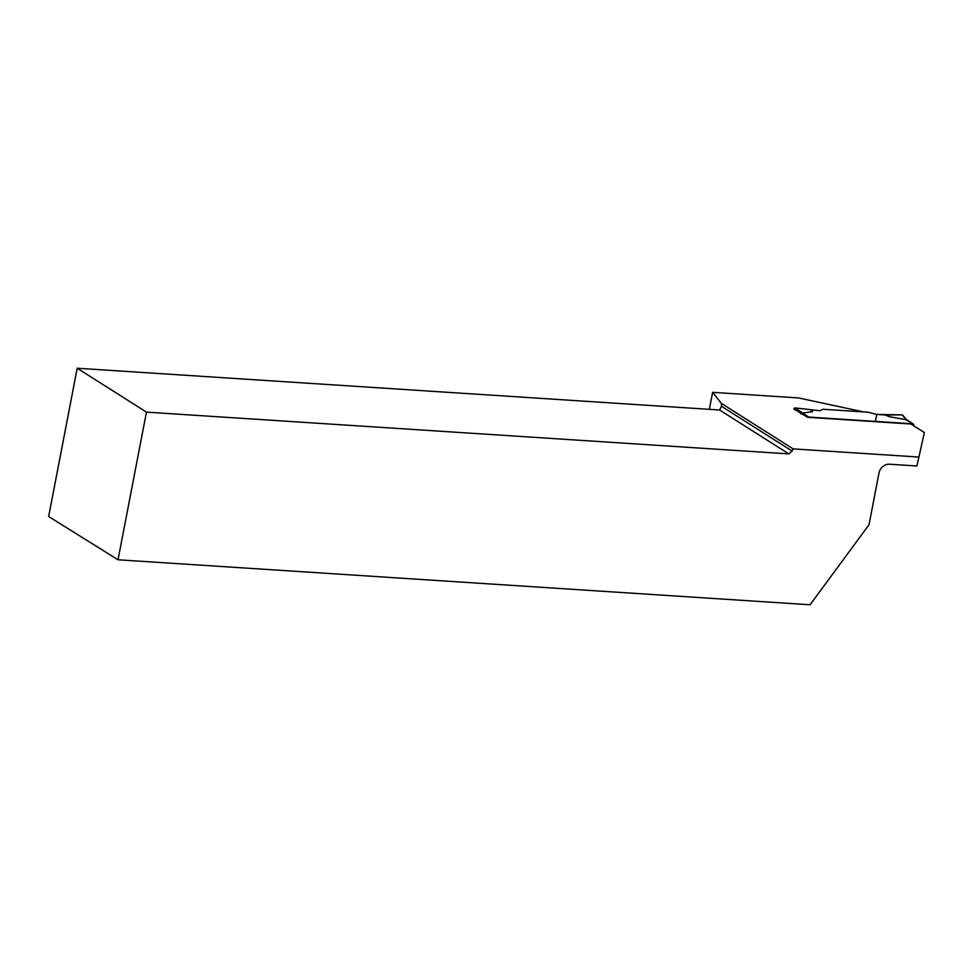 <?xml version="1.0" encoding="UTF-8"?>
<svg xmlns="http://www.w3.org/2000/svg" width="973" height="973" viewBox="0 0 973 973"><rect width="100%" height="100%" fill="white"/><g stroke="black" fill="none" stroke-linecap="round" stroke-linejoin="round"><path stroke-width="1.46" d="M807.967 417.308A1.241 1.058 -57.6 0 1 808.745 417.064L912.856 423.827A1.241 1.058 -57.6 0 1 913.708 425.092L913.598 425.724M906.994 420.762L906.435 419.764L889.14 416.663L885.381 414.997L876.746 414.425L868.062 412.199L822.866 409.256L820.057 410.74L795.257 407.93L802.457 413.002L812.662 411.688L811.409 410.18M800.706 413.853L802.457 413.002M118.025 559.779L146.461 412.126L77.208 368.232L48.65 516.529L118.025 559.779L810.071 604.768L869.023 524.751L878.947 473.182A9.961 8.453 122.4 0 1 889.504 464.206L916.931 465.982L924.35 432.535L910.886 424.009L807.59 417.295L793.883 409.037A1.241 1.058 -57.6 0 1 795.257 407.93M793.883 409.037L795.695 410.314M812.662 411.688L810.327 409.645M885.381 414.997L901.995 414.863L906.313 419.764M906.897 419.947L902.676 415.179A1.241 1.058 122.4 0 0 901.995 414.863M889.14 416.663L886.646 414.607L901.995 414.863L902.932 415.921M924.35 432.535L916.931 465.982M918.646 457.042L793.117 448.881L721.431 403.442L712.625 392.338L798.517 397.933L863.574 411.907M146.461 412.126L788.835 453.892L792.144 451.083L793.117 448.881M712.625 392.338L709.353 409.329M721.431 403.442L721.492 406.313L719.582 409.998L77.208 368.232M788.835 453.892L719.582 409.998M792.144 451.083L721.492 406.313M875.396 421.394L876.746 414.425L886.646 414.607M808.745 417.064L802.324 412.99M912.856 423.827L906.435 419.764M906.763 419.837L913.294 423.973"/></g></svg>
